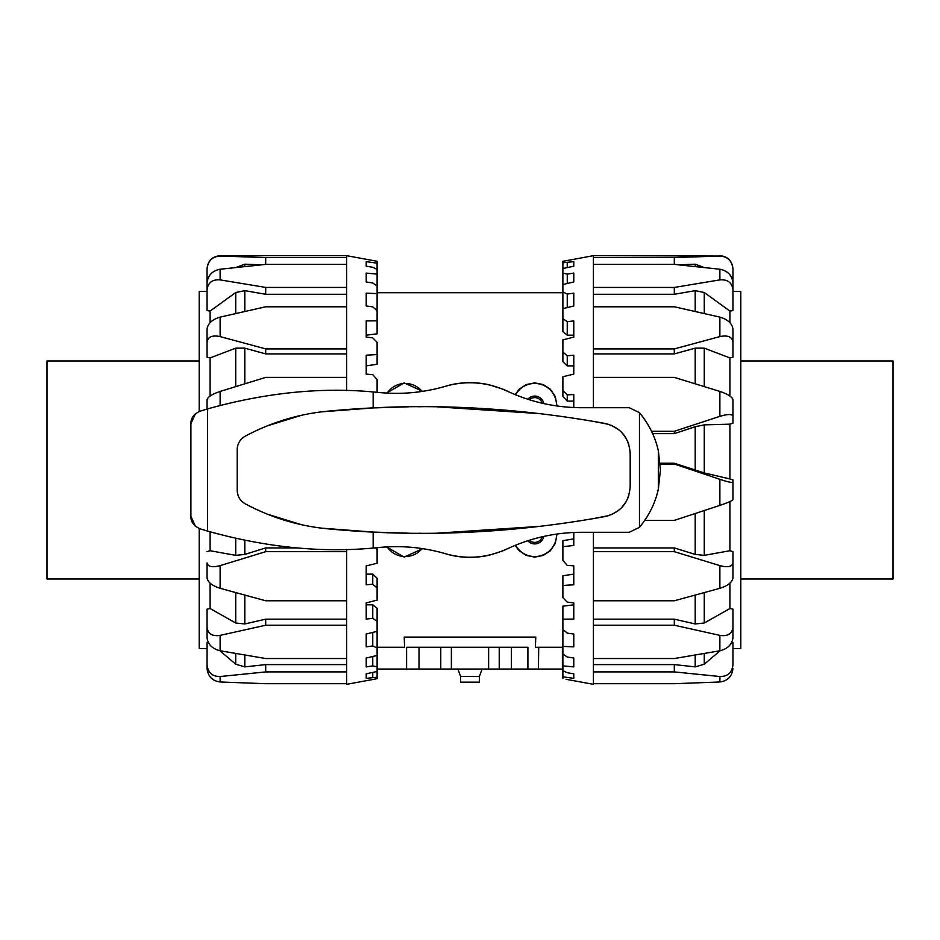 <?xml version="1.0" encoding="UTF-8"?>
<svg xmlns="http://www.w3.org/2000/svg" width="940" height="940" viewBox="0 0 940 940"><rect width="100%" height="100%" fill="white"/><g stroke="black" fill="none" stroke-linecap="round" stroke-linejoin="round"><path stroke-width="1.41" d="M479.377 676.471L460.623 676.471L460.623 682.158L479.377 682.158L479.377 676.471L482.067 669.068M377.116 647.272L404.588 647.272L404.235 637.085L535.765 637.085L535.412 647.272L562.884 647.272M377.116 292.728L562.884 292.728M442.082 387.257L450.495 384.871C463.502 381.91 476.498 381.91 489.505 384.871L503.676 389.442L509.985 392.403M515.132 394.612L519.268 389.148L526.294 384.554L534.754 382.874L543.226 384.554L550.241 389.148L555.282 396.515L557.009 405.998M557.009 534.002L555.282 543.485L550.241 550.852L543.226 555.446L534.754 557.126L526.083 555.364L518.962 550.546L515.132 545.388M509.985 547.597L503.676 550.558L489.505 555.129C476.498 558.09 463.502 558.09 450.495 555.129L442.082 552.744M422.718 548.654L404.165 557.091L386.54 546.927M386.54 393.073L404.153 382.909L422.718 391.346M387.139 393.108A21.808 21.808 0 0 1 422.119 391.44M387.139 546.892A21.808 21.808 0 0 0 422.119 548.561M556.551 534.073A21.808 21.808 0 0 1 515.614 545.2M556.551 405.927A21.808 21.808 0 0 0 515.614 394.8M527.822 399.265A9.153 9.153 0 0 1 543.766 403.589M543.766 536.411A9.153 9.153 0 0 1 527.822 540.735M529.432 399.77A7.626 7.626 0 0 1 542.11 403.213M542.11 536.787A7.626 7.626 0 0 1 529.432 540.23M562.884 669.068L527.904 669.068L527.904 647.272L527.904 669.068L499.234 669.068L499.234 647.272L527.904 647.272M499.234 669.068L440.766 669.068L440.766 647.272L499.234 647.272M440.766 669.068L377.116 669.068M406.597 669.068L406.597 647.272L440.766 647.272M538.42 647.272L538.42 669.068L538.714 647.272M719.875 336.59C727.666 334.981 732.025 336.767 732.953 341.948L732.953 328.977C732.025 323.337 727.666 319.389 719.875 317.121L719.875 336.59L674.309 348.904L593.41 348.904L593.41 306.781L674.309 306.781L719.875 317.121M732.953 341.948L732.953 357.13L729.91 357.929L704.272 348.164L695.201 348.153L674.309 353.91L674.309 348.904M719.875 279.885C727.666 279.286 732.025 282.611 732.953 289.873L732.953 282.776C732.025 275.267 727.666 270.743 719.875 269.24L719.875 279.885L674.309 287.44L593.41 287.44L593.41 264.387L674.309 264.387L719.875 269.24M732.953 289.873L732.953 310.599L729.91 311.07L704.272 292.516L695.201 290.66L674.309 294.279L674.309 287.44M719.875 256.068C727.666 256.561 732.025 260.85 732.953 268.934L732.953 268.934C732.025 260.85 727.666 256.561 719.875 256.068L674.309 257.548L593.41 257.548L593.41 255.668L719.875 256.068M674.309 264.387L674.309 257.548M704.272 267.571L695.201 264.187L678.856 264.822M732.953 291.635L732.953 268.934M732.953 291.424L740.802 291.424L740.802 648.577L732.953 648.577L732.953 664.85C732.025 672.699 727.666 676.589 719.875 676.53L719.875 681.982C727.666 680.948 732.025 676.459 732.953 668.481M719.875 681.982L674.309 683.697L593.41 683.697L593.41 671.912L674.309 671.912L719.875 676.53M719.875 650.774C727.666 648.835 732.025 644.511 732.953 637.79L732.953 627.532C732.025 633.889 727.666 636.509 719.875 635.381L719.875 650.774L674.309 658.541L593.41 658.541L593.41 625.218L674.309 625.218L719.875 635.381M719.875 588.311C727.666 585.808 732.025 582.401 732.953 578.088L732.953 562.978C732.025 566.75 727.666 567.631 719.875 565.621L719.875 588.311L674.309 600.778L593.41 600.778L593.41 551.674L674.309 551.674L719.875 565.621M719.875 505.391C727.666 502.747 732.025 500.844 732.953 499.692L732.953 482.338C732.025 482.878 727.666 481.879 719.875 479.329L719.875 505.391L674.309 520.396L644.758 520.396M660.221 464.019L674.309 464.019L719.875 479.329M719.875 416.349C727.666 414.023 732.025 413.964 732.953 416.162L732.953 399.571C732.025 396.774 727.666 394.06 719.875 391.428L719.875 416.349L674.309 431.307L651.561 431.307M732.953 416.162L732.953 423.176L729.91 424.163L704.272 424.868L695.201 426.713L674.309 433.622L674.309 431.307M593.41 407.713L593.41 377.387L674.309 377.387L719.875 391.428M674.309 433.622L652.642 433.622M674.309 353.91L593.41 353.91M674.309 294.279L593.41 294.279M566.068 679.291L593.41 684.332L593.41 683.697M567.243 355.778L567.243 365.872L562.884 361.7L562.884 351.971L567.243 355.778L573.788 355.214L573.788 374.096L562.884 376.752L562.884 390.429L567.243 394.87L573.788 394.53L573.788 407.549M567.243 321.668L567.243 335.18L562.884 331.691L562.884 318.66L567.243 321.668L573.788 320.916L573.788 337.119L562.884 339.88L562.884 351.971M564.024 308.402L562.884 307.721L562.884 291.964L567.243 294.055L573.788 293.139L573.788 305.958L562.884 308.684L562.884 318.66M573.788 281.965L562.884 284.55L562.884 273.058L567.243 274.116L573.788 273.094L573.788 281.965L573.788 273.094M573.788 266.185L562.884 268.523L562.884 262.754L573.788 261.649L573.788 266.185M573.788 678.351L562.884 676.812L562.884 670.631L567.243 672.723L573.788 673.816L573.788 678.351M573.788 666.907L562.884 665.884L562.884 653.993L567.243 657.013L573.788 658.035L573.788 666.907L573.788 658.035M562.884 619.178L562.884 606.171L573.788 604.82L573.788 602.881L573.788 619.084L562.884 619.178L562.884 629.318L567.243 633.137L573.788 634.042L573.788 646.861L562.884 646.391L562.884 630.658L564.247 630.529M573.788 584.786L562.884 585.456L562.884 575.738L573.788 574.129L573.788 565.904L573.788 584.786M573.788 532.451L573.788 545.47L562.884 546.692L562.884 540.676L573.788 538.89M573.788 374.096L573.788 365.872L567.243 365.872M573.788 337.119L573.788 335.18L567.243 335.18M562.884 585.456L562.884 597.676L567.243 602.129L573.788 602.881M562.884 546.692L562.884 560.463L567.243 565.34L573.788 565.904M567.243 394.87L567.243 401.11L562.884 396.445L562.884 390.429M573.788 401.11L567.243 401.11M567.243 294.055L567.243 307.591M567.243 274.116L567.243 283.516M567.243 262.742L567.243 267.583M562.884 646.391L562.884 653.993M562.884 665.884L562.884 670.631M566.068 260.709L573.788 259.311L562.884 261.296L562.884 262.754M562.884 268.523L562.884 273.058M562.884 284.55L562.884 291.964M562.884 676.812L562.884 678.492M593.41 255.668L573.788 259.311M593.41 658.541L593.41 671.912M593.41 600.778L593.41 625.218M593.41 532.287L593.41 551.674M593.41 348.904L593.41 377.387M593.41 287.44L593.41 306.781M593.41 257.548L593.41 264.387M729.91 501.584L729.91 550.722L704.272 555.352L695.201 554.412L674.309 547.938L674.309 551.674M593.41 547.938L674.309 547.938M729.91 424.163L729.91 478.954L704.272 472.938L674.309 463.232L674.309 464.019M660.162 463.232L674.309 463.232M729.91 583.141L729.91 608.533L704.272 623.009L695.201 623.96L674.309 619.166L674.309 625.218M593.41 619.166L674.309 619.166M720.146 650.727L704.272 664.204L695.201 666.883L674.309 664.604L674.309 671.912M593.41 664.604L674.309 664.604M729.91 478.954L732.953 479.976L732.953 482.338M729.91 550.722L732.953 551.627L732.953 566.738M732.953 551.627L732.953 562.978M729.91 608.533L732.953 609.167L732.953 627.532M731.708 642.549L732.953 642.655L732.953 664.85M729.91 311.07L729.91 322.632M729.91 357.929L729.91 396.022M207.047 291.635L207.047 268.934C207.975 260.85 212.334 256.561 220.125 256.068L220.125 255.668C212.182 256.444 207.822 260.803 207.047 268.746M377.116 261.296L346.59 255.668L346.59 257.548L265.691 257.548L220.125 256.068M220.125 269.24C212.334 270.743 207.975 275.267 207.047 282.776L207.047 289.873C207.975 282.611 212.334 279.286 220.125 279.885L220.125 269.24L265.691 264.387L346.59 264.387L346.59 287.44L265.691 287.44L220.125 279.885M346.59 294.279L265.691 294.279L244.8 290.66L235.729 292.516L210.09 311.07L207.047 310.599L207.047 289.873M265.691 294.279L265.691 287.44M220.125 317.121C212.334 319.389 207.975 323.337 207.047 328.977L207.047 341.948C207.975 336.767 212.334 334.981 220.125 336.59L220.125 317.121L265.691 306.781L346.59 306.781L346.59 348.904L265.691 348.904L220.125 336.59M346.59 353.91L265.691 353.91L244.8 348.153L235.729 348.164L210.09 357.929L207.047 357.13L207.047 341.948M265.691 353.91L265.691 348.904M220.125 405.41L220.125 391.428C212.334 394.06 207.975 396.774 207.047 399.571L207.047 409.065M220.125 565.621C212.334 567.631 207.975 566.75 207.047 562.978L207.047 578.088C207.975 582.401 212.334 585.808 220.125 588.311L220.125 565.621L265.691 551.674L346.59 551.674L346.59 600.778L265.691 600.778L220.125 588.311M207.047 566.738L207.047 562.978M220.125 635.381C212.334 636.509 207.975 633.889 207.047 627.532L207.047 637.79C207.975 644.511 212.334 648.835 220.125 650.774L220.125 635.381L265.691 625.218L346.59 625.218L346.59 658.541L265.691 658.541L220.125 650.774M265.691 625.218L265.691 619.166L244.8 623.96L235.729 623.009L210.09 608.533L207.047 609.167L207.047 627.532M220.125 676.53C212.334 676.589 207.975 672.699 207.047 664.85L207.047 668.481C207.975 676.459 212.334 680.948 220.125 681.982L220.125 676.53L265.691 671.912L346.59 671.912L346.59 683.697L265.691 683.697L220.125 681.982M208.292 642.549L207.047 642.655L207.047 664.85M199.198 528.503L199.198 648.577L207.047 648.577L207.047 668.481M220.125 391.428L265.691 377.387L346.59 377.387L346.59 390.547M219.854 650.727L235.729 664.204L244.8 666.883L265.691 664.604L265.691 671.912M265.691 664.604L346.59 664.604M265.691 619.166L346.59 619.166M207.047 551.627L210.09 550.722L235.729 555.352L244.8 554.412L265.691 547.938L265.691 551.674M265.691 547.938L297.111 547.938M265.691 264.387L265.691 257.548M366.212 261.649L377.116 263.188L377.116 269.369L372.757 267.277L366.212 266.185L366.212 261.649M366.212 273.094L377.116 274.116L377.116 286.007L372.757 282.987L366.212 281.965L366.212 273.094L366.212 281.965M377.116 320.822L377.116 333.829L366.212 335.18L366.212 337.119L366.212 320.916L377.116 320.822L377.116 310.682L372.757 306.863L366.212 305.958L366.212 293.139L377.116 293.609L377.116 309.342L375.753 309.471M366.212 355.214L377.116 354.545L377.116 364.262L366.212 365.872L366.212 374.096L366.212 355.214M372.757 584.222L372.757 574.129L377.116 578.3L377.116 588.029L372.757 584.222L366.212 584.786L366.212 565.904L377.116 563.248L377.116 549.571L375.424 547.844M372.757 618.332L372.757 604.82L377.116 608.309L377.116 621.34L372.757 618.332L366.212 619.084L366.212 602.881L377.116 600.12L377.116 588.029M375.977 631.598L377.116 632.279L377.116 648.036L372.757 645.945L366.212 646.861L366.212 634.042L377.116 631.316L377.116 621.34M366.212 658.035L377.116 655.45L377.116 666.942L372.757 665.884L366.212 666.907L366.212 658.035L366.212 666.907M366.212 673.816L377.116 671.477L377.116 677.246L366.212 678.351L366.212 673.816M346.59 683.697L346.59 684.332L377.116 678.704L377.116 677.246M366.212 565.904L366.212 574.129L372.757 574.129M366.212 602.881L366.212 604.82L372.757 604.82M377.116 354.545L377.116 342.325L372.757 337.871L366.212 337.119M377.116 392.309L377.116 379.537L372.757 374.661L366.212 374.096M377.116 547.691L377.116 549.571M372.757 645.945L372.757 632.409M372.757 665.884L372.757 656.484M372.757 677.258L372.757 672.417M373.932 679.291L366.212 680.689M377.116 671.477L377.116 666.942M377.116 655.45L377.116 648.036M377.116 293.609L377.116 286.007M377.116 274.116L377.116 269.369M377.116 263.188L377.116 261.508M346.59 264.387L346.59 257.548M346.59 306.781L346.59 287.44M346.59 377.387L346.59 348.904M346.59 551.674L346.59 549.454M346.59 625.218L346.59 600.778M346.59 671.912L346.59 658.541M235.729 267.571L244.8 264.187L261.144 264.822M199.198 411.497L199.198 291.424L207.047 291.424M210.09 608.533L210.09 583.141M210.09 550.722L210.09 531.829M210.09 396.022L210.09 357.929M210.09 322.632L210.09 311.07M740.802 579.016L893 579.016L893 360.984L740.802 360.984M199.198 579.016L47 579.016L47 360.984L199.198 360.984M195.367 526.165L190.902 516.33C190.75 521.817 193.805 525.977 200.079 528.809L207.611 531.1C265.597 547.292 320.775 552.932 373.156 548.043L379.537 547.468C401.721 545.329 423.693 547.409 445.466 553.695C466.311 559.676 486.873 558.078 507.154 548.901C530.56 537.962 555.329 532.416 581.461 532.287L629.212 532.287L639.47 527.34C649.047 515.684 655.345 502.912 658.364 489.035L660.42 470L658.364 450.965C655.345 437.088 649.047 424.316 639.47 412.66L629.212 407.713L581.461 407.713C555.329 407.584 530.56 402.038 507.154 391.099C486.873 381.922 466.311 380.324 445.466 386.305C423.693 392.591 401.721 394.671 379.537 392.532L373.156 391.957C320.775 387.069 265.597 392.709 207.611 408.9L200.079 411.191C193.805 414.023 190.75 418.183 190.902 423.67L195.367 413.835M321.762 528.174L373.156 532.075L408.724 533.192M418.512 533.274L421.426 533.286M437.018 533.18L540.535 526.318M592.694 518.739L608.779 515.614M611.447 514.65L618.626 510.397M621.505 507.812L626.122 501.69M627.897 498.082L628.872 495.321M628.872 444.679L627.897 441.918M626.122 438.31L621.505 432.189M618.626 429.603L611.447 425.35M608.779 424.387L592.694 421.261M540.535 413.682L437.018 406.82M421.426 406.714L418.476 406.726M408.724 406.809L373.156 407.925L321.762 411.826M190.902 423.67L190.902 516.33M267.183 514.121L301.623 524.743M237.315 492.302L238.408 496.332M242.532 501.984L245.222 503.828C272.271 518.234 300.718 526.647 330.575 529.067C420.979 537.586 512.523 533.403 605.219 516.506C620.706 512.523 629.025 502.512 630.188 486.485L630.188 453.515C629.025 437.488 620.706 427.477 605.219 423.494C512.523 406.597 420.979 402.414 330.575 410.933C300.718 413.353 272.271 421.766 245.222 436.172C240.769 438.686 238.137 442.529 237.315 447.698M301.623 415.257L267.183 425.879M245.222 436.172C240.158 439.109 237.491 443.539 237.197 449.496L237.197 490.504C237.491 496.461 240.158 500.891 245.222 503.828M511.442 669.068L511.442 647.272M488.624 669.068L488.624 647.272M451.376 669.068L451.376 647.272M419.017 669.068L419.017 647.272M562.402 669.068L562.402 647.272M695.201 264.187L695.201 266.478M695.201 290.66L695.201 311.422M704.272 313.49L704.272 292.516M695.201 348.153L695.201 383.79M704.272 386.587L704.272 348.164M695.201 513.534L695.201 554.412M704.272 555.352L704.272 510.538M695.201 426.713L695.201 470.27M704.272 472.938L704.272 424.868M695.201 595.126L695.201 623.96M704.272 623.009L704.272 592.647M695.201 655.086L695.201 666.883M704.272 664.204L704.272 653.535M244.8 554.412L244.8 540.371M235.729 538.42L235.729 555.352M244.8 383.79L244.8 348.153M235.729 348.164L235.729 386.587M244.8 311.422L244.8 290.66M235.729 292.516L235.729 313.49M244.8 266.478L244.8 264.187M244.8 666.883L244.8 655.086M235.729 653.535L235.729 664.204M244.8 623.96L244.8 595.126M235.729 592.647L235.729 623.009M373.156 391.957L373.156 407.925M639.47 412.66L639.47 527.34M373.156 532.075L373.156 548.043M207.611 408.9L207.611 531.1M658.364 450.965L658.364 489.035M460.623 676.471L457.933 669.068M719.875 255.668C727.818 256.444 732.178 260.803 732.953 268.746M346.59 255.668L220.125 255.668"/></g></svg>
